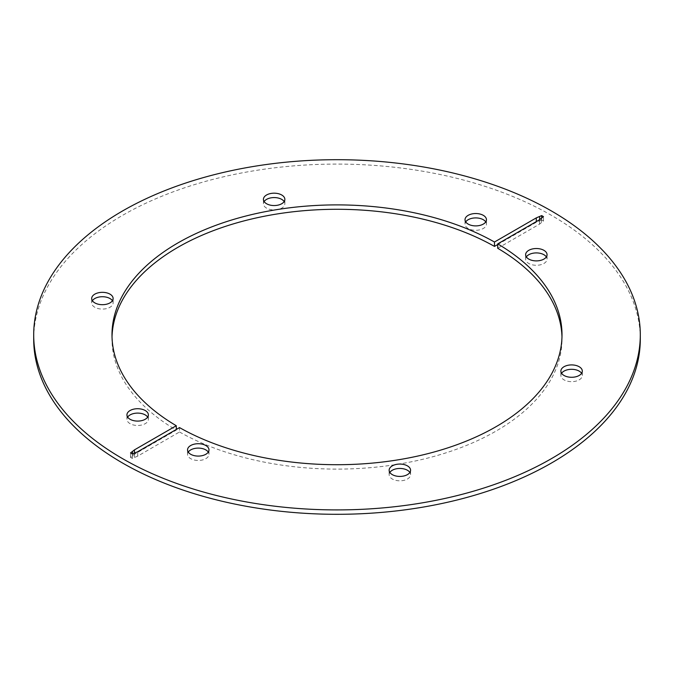 <?xml version="1.0" encoding="UTF-8"?>
<svg xmlns="http://www.w3.org/2000/svg" width="674" height="674" viewBox="0 0 674 674"><rect width="100%" height="100%" fill="white"/><g stroke="black" fill="none" stroke-linecap="round" stroke-linejoin="round"><path stroke-width="0.51" stroke-dasharray="3.37 2.53" d="M112.423 300.705A10.717 6.184 180 0 1 113.122 302.904A10.717 6.184 180 0 1 106.509 308.616A10.717 6.184 180 0 1 94.832 307.277A10.717 6.184 180 0 1 91.689 302.904A10.717 6.184 180 0 1 92.389 300.705M284.158 201.56A10.717 6.184 180 0 1 284.858 203.75A10.717 6.184 180 0 1 278.244 209.471A10.717 6.184 180 0 1 266.567 208.123A10.717 6.184 180 0 1 263.424 203.75A10.717 6.184 180 0 1 264.124 201.56M485.752 221.906A10.717 6.184 180 0 1 486.451 224.105A10.717 6.184 180 0 1 479.829 229.817A10.717 6.184 180 0 1 468.16 228.478A10.717 6.184 180 0 1 465.018 224.105A10.717 6.184 180 0 1 465.717 221.906M147.673 417.096A10.717 6.184 180 0 1 148.373 419.287A10.717 6.184 180 0 1 141.759 425.008A10.717 6.184 180 0 1 130.082 423.668A10.717 6.184 180 0 1 126.939 419.287A10.717 6.184 180 0 1 127.639 417.096M389.842 472.44A10.717 6.184 0 0 0 389.142 474.631A10.717 6.184 0 0 0 392.285 479.012A10.717 6.184 0 0 0 403.962 480.351A10.717 6.184 0 0 0 410.576 474.631A10.717 6.184 0 0 0 409.876 472.44M561.577 373.295A10.717 6.184 0 0 0 560.878 375.485A10.717 6.184 0 0 0 564.02 379.858A10.717 6.184 0 0 0 575.697 381.198A10.717 6.184 0 0 0 582.311 375.485A10.717 6.184 0 0 0 581.611 373.295M526.327 256.904A10.717 6.184 0 0 0 525.627 259.094A10.717 6.184 0 0 0 528.77 263.467A10.717 6.184 0 0 0 540.447 264.815A10.717 6.184 0 0 0 547.061 259.094A10.717 6.184 0 0 0 546.361 256.904M188.248 452.094A10.717 6.184 0 0 0 187.549 454.284A10.717 6.184 0 0 0 190.691 458.657A10.717 6.184 0 0 0 202.368 459.997A10.717 6.184 0 0 0 208.982 454.284A10.717 6.184 0 0 0 208.283 452.094M497.715 248.268L539.529 224.13L543.488 221.03L541.669 219.977L541.669 217.694M112.019 337A225.006 129.905 0 0 0 111.994 339.191A225.006 129.905 0 0 0 176.285 430.113L134.471 454.259L130.512 457.36L132.331 458.404L137.698 456.121L179.52 431.983L179.52 427.594M130.512 457.36L130.512 452.97M640.3 339.191A303.3 175.105 0 0 0 551.467 215.368A303.3 175.105 0 0 0 220.929 177.414A303.3 175.105 0 0 0 33.7 339.191M541.669 219.977L536.302 222.26L497.715 244.536M179.52 431.983A225.006 129.905 0 0 0 424.165 458.96A225.006 129.905 0 0 0 562.006 339.191A225.006 129.905 0 0 0 561.981 337M176.285 429.464L176.285 430.113M134.471 454.259L134.471 452.818M132.534 456.188L132.534 453.905M132.331 458.404L132.331 454.023M134.353 457.242L134.353 452.852M137.698 456.121L137.698 451.74M539.529 224.13L539.529 219.741M536.302 222.26L536.302 221.611M539.647 221.148L539.647 219.631M543.488 221.03L543.488 216.64M541.466 222.193L541.466 217.812M91.689 302.904L91.689 298.515M263.424 203.75L263.424 199.369M465.018 224.105L465.018 219.716M126.939 419.287L126.939 414.906M389.142 474.631L389.142 470.25M560.878 375.485L560.878 371.096M525.627 259.094L525.627 254.713M187.549 454.284L187.549 449.895M562.006 339.191L562.006 334.81M111.994 339.191L111.994 334.81M208.982 454.284L208.982 449.895M547.061 259.094L547.061 254.713M582.311 375.485L582.311 371.096M410.576 474.631L410.576 470.25M148.373 419.287L148.373 414.906M486.451 224.105L486.451 219.716M284.858 203.75L284.858 199.369M113.122 302.904L113.122 298.515"/><path stroke-width="1.01" d="M94.832 302.887A10.717 6.184 180 0 1 91.689 298.515A10.717 6.184 180 0 1 98.303 292.802A10.717 6.184 180 0 1 109.98 294.142A10.717 6.184 180 0 1 113.122 298.515A10.717 6.184 180 0 1 106.509 304.227A10.717 6.184 180 0 1 94.832 302.887M92.389 300.705A10.717 6.184 180 0 1 109.98 298.531A10.717 6.184 180 0 1 112.423 300.705M266.567 203.742A10.717 6.184 180 0 1 263.424 199.369A10.717 6.184 180 0 1 270.038 193.649A10.717 6.184 180 0 1 281.715 194.988A10.717 6.184 180 0 1 284.858 199.369A10.717 6.184 180 0 1 278.244 205.081A10.717 6.184 180 0 1 266.567 203.742M264.124 201.56A10.717 6.184 180 0 1 281.715 199.378A10.717 6.184 180 0 1 284.158 201.56M468.16 224.088A10.717 6.184 180 0 1 465.018 219.716A10.717 6.184 180 0 1 471.631 214.003A10.717 6.184 180 0 1 483.309 215.343A10.717 6.184 180 0 1 486.451 219.716A10.717 6.184 180 0 1 479.829 225.428A10.717 6.184 180 0 1 468.16 224.088M465.717 221.906A10.717 6.184 180 0 1 483.309 219.724A10.717 6.184 180 0 1 485.752 221.906M130.082 419.279A10.717 6.184 180 0 1 126.939 414.906A10.717 6.184 180 0 1 133.553 409.185A10.717 6.184 180 0 1 145.23 410.533A10.717 6.184 180 0 1 148.373 414.906A10.717 6.184 180 0 1 141.759 420.618A10.717 6.184 180 0 1 130.082 419.279M127.639 417.096A10.717 6.184 180 0 1 145.23 414.914A10.717 6.184 180 0 1 147.673 417.096M407.433 465.877A10.717 6.184 0 0 0 395.756 464.529A10.717 6.184 0 0 0 389.142 470.25A10.717 6.184 0 0 0 392.285 474.622A10.717 6.184 0 0 0 403.962 475.962A10.717 6.184 0 0 0 410.576 470.25A10.717 6.184 0 0 0 407.433 465.877M409.876 472.44A10.717 6.184 0 0 0 407.433 470.258A10.717 6.184 0 0 0 389.842 472.44M579.168 366.723A10.717 6.184 0 0 0 567.491 365.384A10.717 6.184 0 0 0 560.878 371.096A10.717 6.184 0 0 0 564.02 375.469A10.717 6.184 0 0 0 575.697 376.817A10.717 6.184 0 0 0 582.311 371.096A10.717 6.184 0 0 0 579.168 366.723M581.611 373.295A10.717 6.184 0 0 0 579.168 371.113A10.717 6.184 0 0 0 561.577 373.295M543.918 250.332A10.717 6.184 0 0 0 532.241 248.992A10.717 6.184 0 0 0 525.627 254.713A10.717 6.184 0 0 0 528.77 259.086A10.717 6.184 0 0 0 540.447 260.425A10.717 6.184 0 0 0 547.061 254.713A10.717 6.184 0 0 0 543.918 250.332M546.361 256.904A10.717 6.184 0 0 0 543.918 254.721A10.717 6.184 0 0 0 526.327 256.904M205.84 445.522A10.717 6.184 0 0 0 194.171 444.183A10.717 6.184 0 0 0 187.549 449.895A10.717 6.184 0 0 0 190.691 454.276A10.717 6.184 0 0 0 202.368 455.616A10.717 6.184 0 0 0 208.982 449.895A10.717 6.184 0 0 0 205.84 445.522M208.283 452.094A10.717 6.184 0 0 0 205.84 449.912A10.717 6.184 0 0 0 188.248 452.094M497.715 243.887L539.529 219.741L543.488 216.64L541.669 215.596L536.302 217.879L494.48 242.017A225.006 129.905 0 0 0 249.835 215.04A225.006 129.905 0 0 0 111.994 334.81A225.006 129.905 0 0 0 176.285 425.732L134.471 449.87L130.512 452.97L132.331 454.023L137.698 451.74L179.52 427.594A225.006 129.905 0 0 0 424.165 454.571A225.006 129.905 0 0 0 562.006 334.81A225.006 129.905 0 0 0 497.715 243.887L497.715 248.268A225.006 129.905 0 0 1 561.981 337M541.669 217.694L541.669 215.596M33.7 334.81L33.7 339.191A303.3 175.105 0 0 0 122.533 463.013A303.3 175.105 0 0 0 453.071 500.976A303.3 175.105 0 0 0 640.3 339.191L640.3 334.81A303.3 175.105 0 0 0 551.467 210.987A303.3 175.105 0 0 0 220.929 173.024A303.3 175.105 0 0 0 33.7 334.81A303.3 175.105 0 0 0 122.533 458.632A303.3 175.105 0 0 0 453.071 496.586A303.3 175.105 0 0 0 640.3 334.81M497.715 244.536L494.48 246.406A225.006 129.905 0 0 0 251.587 219.008A225.006 129.905 0 0 0 112.019 337M494.48 246.406L494.48 242.017M176.285 425.732L176.285 429.464M134.471 452.818L134.471 449.87M132.534 453.905L132.534 451.807M536.302 221.611L536.302 217.879M539.647 219.631L539.647 216.758"/></g></svg>
